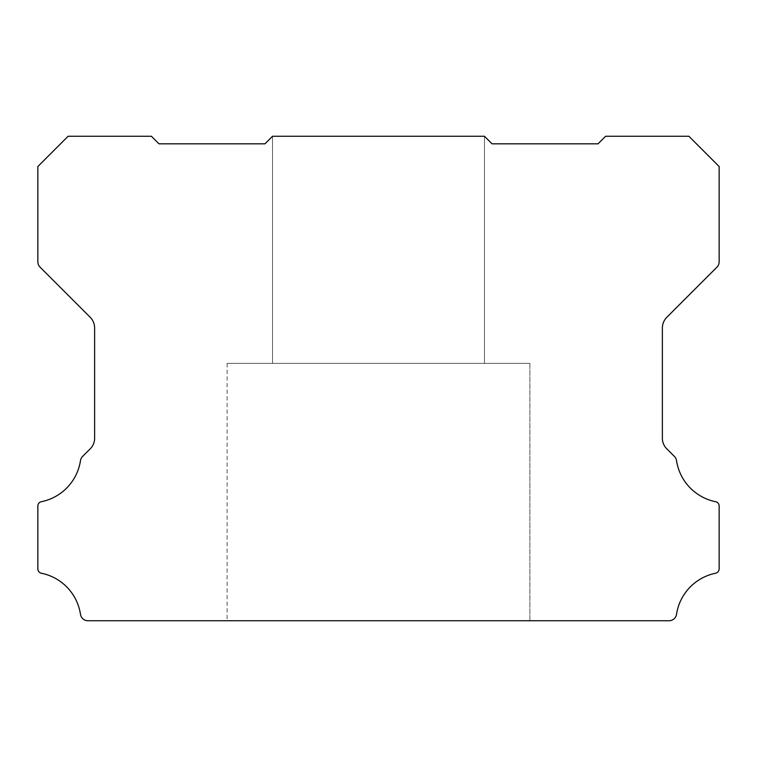 <?xml version="1.0" encoding="UTF-8"?>
<svg xmlns="http://www.w3.org/2000/svg" width="757" height="757" viewBox="0 0 757 757"><rect width="100%" height="100%" fill="white"/><g stroke="black" fill="none" stroke-linecap="round" stroke-linejoin="round"><path stroke-width="0.57" stroke-dasharray="3.79 2.84" d="M529.9 363.36L227.1 363.36L529.9 363.36L227.1 363.36L529.9 363.36L227.1 363.36L529.9 363.36L227.1 363.36L529.9 363.36L227.1 363.36L529.9 363.36L227.1 363.36L529.9 363.36L227.1 363.36L529.9 363.36L529.9 620.74L227.1 620.74L529.9 620.74L227.1 620.74L529.9 620.74L227.1 620.74L529.9 620.74L227.1 620.74L529.9 620.74L227.1 620.74L529.9 620.74L227.1 620.74L529.9 620.74L227.1 620.74L529.9 620.74L529.9 363.36L529.9 620.74M227.1 363.36L227.1 620.74M484.48 136.26L272.52 136.26L484.48 136.26L272.52 136.26L484.48 136.26L272.52 136.26L484.48 136.26L272.52 136.26L484.48 136.26L272.52 136.26L484.48 136.26L272.52 136.26L484.48 136.26L272.52 136.26L264.95 143.83L158.97 143.83L151.4 136.26L68.13 136.26L37.85 166.54L37.85 261.818A7.684 7.684 0 0 0 40.074 267.164L90.197 317.287A15.225 15.225 0 0 1 94.625 327.999L94.625 438.133A14.771 14.771 0 0 1 90.197 448.835L82.627 456.405A7.617 7.617 0 0 0 80.479 460.635A49.508 49.508 0 0 1 41.484 501.683A4.381 4.381 0 0 0 37.85 506.13L37.85 568.819A4.533 4.533 0 0 0 41.484 573.257A49.479 49.479 0 0 1 80.479 614.306A7.561 7.561 0 0 0 87.954 620.74L669.046 620.74A7.561 7.561 0 0 0 676.521 614.306A49.479 49.479 0 0 1 715.516 573.257A4.533 4.533 0 0 0 719.15 568.819L719.15 506.13A4.381 4.381 0 0 0 715.516 501.683A49.508 49.508 0 0 1 676.521 460.635A7.617 7.617 0 0 0 674.373 456.405L666.813 448.835A14.771 14.771 0 0 1 662.375 438.133L662.375 327.999A15.225 15.225 0 0 1 666.813 317.287L716.936 267.164A7.684 7.684 0 0 0 719.15 261.818L719.15 166.54L688.87 136.26L605.6 136.26L598.03 143.83L492.05 143.83L484.48 136.26L484.48 363.36L272.52 363.36L484.48 363.36L272.52 363.36L484.48 363.36L272.52 363.36L484.48 363.36L272.52 363.36L484.48 363.36L272.52 363.36L484.48 363.36L272.52 363.36L484.48 363.36L272.52 363.36L484.48 363.36L484.48 136.26L272.52 136.26L272.52 363.36L272.52 136.26L484.48 136.26L484.48 363.36M272.52 136.26L272.52 363.36"/><path stroke-width="1.14" d="M37.85 505.998A4.381 4.381 0 0 1 41.484 501.683A49.508 49.508 0 0 0 80.479 460.635A7.617 7.617 0 0 1 82.627 456.405L90.197 448.835A14.771 14.771 0 0 0 94.625 438.133L94.625 327.999A15.225 15.225 0 0 0 90.197 317.287L40.074 267.164A7.684 7.684 0 0 1 37.85 261.818L37.85 166.54L68.13 136.26L151.4 136.26L158.97 143.83L264.95 143.83L272.52 136.26L484.48 136.26L492.05 143.83L598.03 143.83L605.6 136.26L688.87 136.26L719.15 166.54L719.15 261.818A7.684 7.684 0 0 1 716.936 267.164L666.813 317.287A15.225 15.225 0 0 0 662.375 327.999L662.375 438.133A14.771 14.771 0 0 0 666.813 448.835L674.373 456.405A7.617 7.617 0 0 1 676.521 460.635A49.508 49.508 0 0 0 715.516 501.683A4.381 4.381 0 0 1 719.15 506.13L719.15 568.819A4.533 4.533 0 0 1 715.516 573.257A49.479 49.479 0 0 0 676.521 614.306A7.561 7.561 0 0 1 669.046 620.74L87.954 620.74A7.561 7.561 0 0 1 80.479 614.306A49.479 49.479 0 0 0 41.484 573.257A4.533 4.533 0 0 1 37.85 568.819L37.85 506.13A4.381 4.381 0 0 1 37.85 505.998"/></g></svg>
